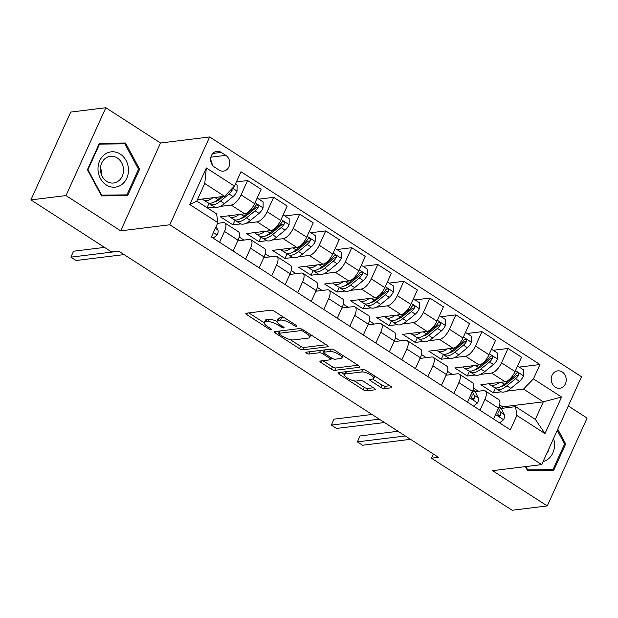 <?xml version="1.0" encoding="UTF-8"?>
<svg xmlns="http://www.w3.org/2000/svg" width="618" height="618" viewBox="0 0 618 618"><rect width="100%" height="100%" fill="white"/><g stroke="black" fill="none" stroke-linecap="round" stroke-linejoin="round"><path stroke-width="0.93" d="M296.632 326.381A1.877 0.564 -155.6 0 0 296.91 326.234A1.877 0.564 -155.6 0 0 296.161 325.338L274.431 311.325A2.681 0.803 -155.6 0 0 271.008 310.174L246.211 313.233A2.681 0.803 -155.6 0 0 245.817 313.442A2.681 0.803 -155.6 0 0 246.883 314.724L268.606 328.737A1.877 0.564 -155.6 0 0 271.001 329.541A1.877 0.564 -155.6 0 0 271.279 329.394A1.877 0.564 -155.6 0 0 270.537 328.498L267.725 326.683A8.582 2.58 -155.6 0 1 264.319 322.596A8.582 2.58 -155.6 0 1 265.593 321.916L267.656 321.661A8.582 2.58 -155.6 0 1 278.61 325.338L281.422 327.154A1.877 0.564 -155.6 0 0 283.816 327.957A1.877 0.564 -155.6 0 0 284.095 327.81A1.877 0.564 -155.6 0 0 283.353 326.914L280.541 325.107A8.582 2.58 -155.6 0 1 277.127 321.012A8.582 2.58 -155.6 0 1 278.401 320.34L280.472 320.085A8.582 2.58 -155.6 0 1 291.418 323.762L294.23 325.578A1.877 0.564 -155.6 0 0 296.632 326.381M562.179 371.959A8.745 7.486 83 0 0 557.66 370.877A8.745 7.486 83 0 0 551.333 377.776A8.745 7.486 83 0 0 555.281 387.154A8.745 7.486 83 0 0 559.8 388.235A8.745 7.486 83 0 0 566.127 381.329A8.745 7.486 83 0 0 562.179 371.959M380.982 387.494A2.681 0.803 -155.6 0 0 384.404 388.645L391.356 387.787A2.681 0.803 -155.6 0 0 391.758 387.571A2.681 0.803 -155.6 0 0 390.692 386.296L366.559 370.738A2.681 0.803 -155.6 0 0 363.137 369.587L338.34 372.646A2.681 0.803 -155.6 0 0 337.946 372.855A2.681 0.803 -155.6 0 0 339.004 374.129L363.137 389.695A2.681 0.803 -155.6 0 0 366.559 390.846L374.964 389.803A2.681 0.803 -155.6 0 0 375.365 389.595A2.681 0.803 -155.6 0 0 374.299 388.32L363.971 381.661A2.681 0.803 -155.6 0 0 360.549 380.51L356.377 381.02A7.177 2.155 -155.6 0 1 348.56 378.741A7.177 2.155 -155.6 0 1 344.373 374.531A7.177 2.155 -155.6 0 1 345.439 373.967L361.762 371.959A7.177 2.155 -155.6 0 1 369.587 374.238A7.177 2.155 -155.6 0 1 373.774 378.448A7.177 2.155 -155.6 0 1 372.708 379.012L369.989 379.344A2.681 0.803 -155.6 0 0 369.587 379.56A2.681 0.803 -155.6 0 0 370.653 380.835L380.982 387.494L382.055 385.122A2.681 0.803 -155.6 0 0 385.477 386.273L389.819 385.732M492.569 470.661L547.254 505.933L512.168 510.259L431.434 458.193L438.456 457.328L118.648 251.101L111.634 251.966L30.9 199.9L65.987 195.574L120.68 230.846L169.803 224.782L541.692 464.605L492.569 470.661M327.756 346.775A2.681 0.803 -155.6 0 0 328.158 346.559A2.681 0.803 -155.6 0 0 327.092 345.284L302.959 329.718A2.681 0.803 -155.6 0 0 299.537 328.575L274.74 331.634A2.681 0.803 -155.6 0 0 274.346 331.843A2.681 0.803 -155.6 0 0 275.404 333.117L299.537 348.683A2.681 0.803 -155.6 0 0 302.959 349.827L327.756 346.775L328.058 346.126M334.763 350.228L358.896 365.786A2.681 0.803 -155.6 0 1 359.962 367.069A2.681 0.803 -155.6 0 1 359.56 367.277L334.763 370.336A2.681 0.803 -155.6 0 1 331.341 369.185L321.012 362.527A2.681 0.803 -155.6 0 1 319.946 361.252A2.681 0.803 -155.6 0 1 320.34 361.036L330.398 359.8A2.681 0.803 -155.6 0 0 330.8 359.591A2.681 0.803 -155.6 0 0 329.734 358.309L322.882 353.89A2.681 0.803 -155.6 0 0 319.46 352.747L308.992 354.037A1.877 0.564 -155.6 0 1 306.945 353.434A1.877 0.564 -155.6 0 1 305.848 352.337A1.877 0.564 -155.6 0 1 306.126 352.19L331.341 349.077A2.681 0.803 -155.6 0 1 334.763 350.228M214.546 167.115L219.127 170.066A8.474 7.254 83 0 0 223.507 171.116A8.474 7.254 83 0 0 229.633 164.434A8.474 7.254 83 0 0 225.802 155.35L221.221 152.399A8.474 7.254 83 0 0 216.848 151.348A8.474 7.254 83 0 0 210.715 158.03A8.474 7.254 83 0 0 214.546 167.115M169.803 224.782L209.649 136.957L581.538 376.771L541.692 464.605M217.891 222.658L189.765 204.519L206.35 167.965L234.477 186.103L224.558 196.292L204.759 183.523L196.794 201.089L216.586 213.859L217.891 222.658L211.379 237.018L510.344 429.819L516.864 415.458L515.559 406.652L535.35 419.413L543.315 401.847L523.523 389.085L506.567 391.179M519.251 367.092L539.962 364.535L240.989 171.742L234.477 186.103M539.962 364.535L533.442 378.896L561.569 397.034L544.991 433.597L516.864 415.458M120.68 230.846L160.518 143.013L105.832 107.741L65.987 195.574M105.832 107.741L70.746 112.067L30.9 199.9M547.254 505.933L587.1 418.1L568.29 405.972M160.518 143.013L209.649 136.957M433.326 454.021L431.434 458.193M224.558 196.292L197.459 199.629M501.947 408.328L502.612 406.868L499.599 404.929M478.363 391.233L473.558 388.135M452.322 374.438L447.517 371.341M426.281 357.644L421.468 354.547M400.24 340.85L395.427 337.752M374.199 324.056L369.386 320.958M348.15 307.262L343.345 304.164M322.109 290.468L317.304 287.37M296.068 273.674L291.256 270.576M270.027 256.879L265.215 253.782M243.986 240.085L239.174 236.988M502.612 406.868L543.315 401.847L561.569 397.034M501.198 391.843L493.349 392.809L495.543 387.973M493.203 350.298L508.019 348.467L521.569 357.204L515.049 371.565A10.931 4.604 122.8 0 1 505.13 381.754L480.85 384.744L493.349 392.809M508.019 348.467L501.507 362.828A10.931 4.604 122.8 0 1 491.588 373.017L480.526 374.384M475.157 375.049L467.308 376.014L469.502 371.179M467.162 333.504L481.978 331.673L495.52 340.41L489.008 354.771A10.931 4.604 122.8 0 1 479.089 364.96L454.802 367.949L467.308 376.014M481.978 331.673L475.466 346.034A10.931 4.604 122.8 0 1 465.547 356.223L454.477 357.59M449.108 358.255L441.26 359.22L443.454 354.384M441.121 316.71L455.937 314.879L469.479 323.616L462.967 337.976A10.931 4.604 122.8 0 1 453.04 348.166L428.761 351.155L441.26 359.22M455.937 314.879L449.425 329.239A10.931 4.604 122.8 0 1 439.498 339.429L428.436 340.796M423.067 341.46L415.219 342.426L417.413 337.59M415.08 299.915L429.896 298.085L443.438 306.822L436.926 321.182A10.931 4.604 122.8 0 1 426.999 331.372L402.72 334.361L415.219 342.426M429.896 298.085L423.376 312.445A10.931 4.604 122.8 0 1 413.457 322.635L402.395 324.002M397.026 324.666L389.178 325.632L391.372 320.796M389.039 283.121L403.855 281.29L417.397 290.027L410.877 304.388A10.931 4.604 122.8 0 1 400.958 314.577L376.679 317.567L389.178 325.632M403.855 281.29L397.335 295.651A10.931 4.604 122.8 0 1 387.416 305.84L376.354 307.208M370.985 307.872L363.137 308.838L365.331 304.002M362.99 266.327L377.807 264.496L391.349 273.233L384.836 287.594A10.931 4.604 122.8 0 1 374.917 297.783L350.63 300.773L363.137 308.838M377.807 264.496L371.294 278.857A10.931 4.604 122.8 0 1 361.375 289.046L350.313 290.414M344.944 291.078L337.088 292.044L339.282 287.208M336.949 249.533L351.766 247.702L365.308 256.439L358.795 270.8A10.931 4.604 122.8 0 1 348.876 280.989L324.589 283.979L337.088 292.044M351.766 247.702L345.253 262.063A10.931 4.604 122.8 0 1 335.327 272.252L324.265 273.619M318.896 274.284L311.047 275.249L313.241 270.414M310.908 232.739L325.725 230.908L339.267 239.645L332.754 254.006A10.931 4.604 122.8 0 1 322.828 264.195L298.548 267.185L311.047 275.249M325.725 230.908L319.212 245.269A10.931 4.604 122.8 0 1 309.286 255.458L298.224 256.825M292.855 257.49L285.006 258.455L287.2 253.619M284.867 215.945L299.684 214.114L313.226 222.851L306.706 237.212A10.931 4.604 122.8 0 1 296.787 247.401L272.507 250.39L285.006 258.455M299.684 214.114L293.164 228.475A10.931 4.604 122.8 0 1 283.245 238.664L272.183 240.031M266.814 240.696L258.965 241.661L261.159 236.825M258.818 199.15L273.643 197.32L287.185 206.057L280.665 220.417A10.931 4.604 122.8 0 1 270.746 230.607L246.466 233.596L258.965 241.661M273.643 197.32L267.123 211.688A10.931 4.604 122.8 0 1 257.204 221.87L246.142 223.237M240.773 223.901L232.924 224.867L235.118 220.031M236.377 181.908L247.594 180.526L261.136 189.262L254.624 203.623A10.931 4.604 122.8 0 1 244.705 213.813L220.417 216.802L232.924 224.867M247.594 180.526L241.082 194.894A10.931 4.604 122.8 0 1 231.163 205.076L220.093 206.443M214.724 207.107L207.501 207.996M217.582 223.337L223.191 222.642A10.931 4.604 122.8 0 1 224.813 222.951A10.931 4.604 122.8 0 1 224.496 231.449L219.575 242.302M237.737 240.858L249.232 239.436A10.931 4.604 122.8 0 1 250.854 239.745A10.931 4.604 122.8 0 1 250.537 248.243L245.616 259.096M263.778 257.652L275.28 256.231A10.931 4.604 122.8 0 1 276.895 256.54A10.931 4.604 122.8 0 1 276.586 265.037L271.657 275.891M289.819 274.446L301.321 273.025A10.931 4.604 122.8 0 1 302.936 273.334A10.931 4.604 122.8 0 1 302.627 281.831L297.698 292.685M315.86 291.24L327.362 289.819A10.931 4.604 122.8 0 1 328.977 290.128A10.931 4.604 122.8 0 1 328.668 298.625L323.747 309.479M341.901 308.034L353.403 306.613A10.931 4.604 122.8 0 1 355.026 306.922A10.931 4.604 122.8 0 1 354.709 315.419L349.788 326.273M367.949 324.829L379.444 323.407A10.931 4.604 122.8 0 1 381.067 323.716A10.931 4.604 122.8 0 1 380.758 332.214L375.829 343.067M393.99 341.623L405.493 340.201A10.931 4.604 122.8 0 1 407.107 340.51A10.931 4.604 122.8 0 1 406.798 349.008L401.87 359.861M420.031 358.417L431.534 356.995A10.931 4.604 122.8 0 1 433.148 357.304A10.931 4.604 122.8 0 1 432.839 365.802L427.911 376.656M446.072 375.211L457.575 373.79A10.931 4.604 122.8 0 1 459.189 374.099A10.931 4.604 122.8 0 1 458.88 382.596L453.96 393.45M475.072 391.642L483.616 390.584A10.931 4.604 122.8 0 1 485.238 390.893A10.931 4.604 122.8 0 1 484.921 399.39L480.001 410.244M501.113 408.436L515.559 406.652M207.045 207.702L209.069 203.237M224.813 222.951L238.355 231.688A10.931 4.604 122.8 0 1 238.038 240.178L233.117 251.039M250.854 239.745L264.396 248.482A10.931 4.604 122.8 0 1 264.087 256.972L259.158 267.833M276.895 256.54L290.437 265.276A10.931 4.604 122.8 0 1 290.128 273.766L285.199 284.628M302.936 273.334L316.478 282.071A10.931 4.604 122.8 0 1 316.169 290.56L311.24 301.422M328.977 290.128L342.519 298.865A10.931 4.604 122.8 0 1 342.21 307.355L337.289 318.216M355.026 306.922L368.567 315.659A10.931 4.604 122.8 0 1 368.251 324.149L363.33 335.01M381.067 323.716L394.608 332.453A10.931 4.604 122.8 0 1 394.299 340.943L389.371 351.804M407.107 340.51L420.649 349.247A10.931 4.604 122.8 0 1 420.34 357.737L415.412 368.598M433.148 357.304L446.69 366.041A10.931 4.604 122.8 0 1 446.381 374.531L441.453 385.393M459.189 374.099L472.739 382.836A10.931 4.604 122.8 0 1 472.422 391.325L467.502 402.187M485.238 390.893L498.78 399.63A10.931 4.604 122.8 0 1 498.471 408.119L493.543 418.981M523.523 389.085L533.442 378.896M204.759 183.523L206.35 167.965M196.794 201.089L189.765 204.519M544.991 433.597L535.35 419.413M212.183 164.743A8.474 7.254 83 0 0 210.622 159.884M101.514 195.914L127.625 195.651L139.622 169.201L125.516 143.013L99.413 143.268L87.408 169.718L101.514 195.914M525.393 466.613L527.571 470.661L553.682 470.406L565.679 443.948L557.745 429.216M119.714 143.917L99.104 143.94M119.622 143.739L125.516 143.013M138.486 169.34L139.622 169.201M564.543 444.095L565.679 443.948M284.89 318.069A8.582 2.58 -155.6 0 0 281.545 317.714L280.472 320.085M277.127 321.012L278.208 318.641A8.582 2.58 -155.6 0 1 279.475 317.969L281.545 317.714M277.065 321.499A8.582 2.58 -155.6 0 0 268.73 319.29L267.656 321.661M264.319 322.596L265.392 320.217A8.582 2.58 -155.6 0 1 266.667 319.545L268.73 319.29M248.83 312.909L264.249 322.851M290.159 339.568L300.618 346.304A2.681 0.803 -155.6 0 0 304.041 347.455L326.219 344.72M277.358 331.31L279.251 332.53M303.284 331.41A1.877 0.564 -155.6 0 0 300.889 330.607L279.12 333.287A1.877 0.564 -155.6 0 0 278.842 333.434A1.877 0.564 -155.6 0 0 279.583 334.33L282.55 336.246A8.582 2.58 -155.6 0 0 293.504 339.923L308.382 338.085A8.582 2.58 -155.6 0 0 309.657 337.413A8.582 2.58 -155.6 0 0 306.25 333.326L303.284 331.41L303.801 330.267M279.985 330.985A1.877 0.564 -155.6 0 0 279.915 331.063L278.842 333.434M309.657 337.413L310.73 335.041A8.582 2.58 -155.6 0 0 310.8 334.778M358.023 365.23L335.837 367.965L334.763 370.336M322.959 360.719L332.414 366.814A2.681 0.803 -155.6 0 0 335.837 367.965M324.095 351.603L323.963 351.518A2.681 0.803 -155.6 0 0 320.904 350.367M340.835 358.51A7.177 2.155 -155.6 0 0 341.901 357.946A7.177 2.155 -155.6 0 0 337.714 353.743A7.177 2.155 -155.6 0 0 329.896 351.457L324.141 352.167A2.681 0.803 -155.6 0 0 323.747 352.376A2.681 0.803 -155.6 0 0 324.813 353.658L331.665 358.069A2.681 0.803 -155.6 0 0 335.087 359.22L340.835 358.51M341.901 357.946L342.982 355.574A7.177 2.155 -155.6 0 0 342.998 355.535M324.96 349.865A2.681 0.803 -155.6 0 0 324.821 350.004L323.747 352.376M372.6 379.019L382.055 385.122M346.049 371.696A7.177 2.155 -155.6 0 0 345.454 372.16L344.373 374.531M354.207 380.866L364.218 387.324A2.681 0.803 -155.6 0 0 367.64 388.467L373.426 387.756M340.958 372.322L344.373 374.523M212.963 197.721A20.912 8.806 122.8 0 1 203.639 200.047A20.912 8.806 122.8 0 1 202.565 199.004M235.404 184.048L237.096 185.137L237.026 191.232A7.246 3.051 122.8 0 1 233.009 196.578L224.388 203.646A20.912 8.806 122.8 0 1 214.06 206.76L210.097 204.21A20.912 8.806 -57.2 0 0 220.433 201.097L229.054 194.021A7.246 3.051 -57.2 0 0 232.082 190.475L232.036 188.606M221.344 196.686L217.93 199.483A20.912 8.806 122.8 0 1 207.602 202.596L203.639 200.047M209.008 203.152A20.912 8.806 -57.2 0 0 210.097 204.21M223.276 196.447L220.603 198.641A17.358 7.308 122.8 0 1 214.778 201.684M232.082 190.475L230.066 190.73A3.693 1.553 122.8 0 1 229.224 191.565L228.876 191.85M213.156 238.169L217.212 234.91A7.246 3.051 -57.2 0 0 217.86 229.973L216.13 226.536M104.542 247.393L73.573 251.209L70.877 257.15L118.857 251.232M70.877 257.15L76.084 260.502L124.063 254.593M239.004 214.516A20.912 8.806 122.8 0 1 229.68 216.841A20.912 8.806 122.8 0 1 228.606 215.798M257.142 198.069L263.137 201.931L263.067 208.027A7.246 3.051 122.8 0 1 259.058 213.372L250.437 220.441A20.912 8.806 122.8 0 1 240.101 223.554L236.138 221.005A20.912 8.806 -57.2 0 0 246.474 217.891L255.095 210.815A7.246 3.051 -57.2 0 0 258.123 207.269L258.378 206.196L257.551 204.944L256.594 204.867L255.628 205.663A7.246 3.051 122.8 0 1 252.6 209.208L243.971 216.277A20.912 8.806 122.8 0 1 233.643 219.39L229.68 216.841M235.056 219.946A20.912 8.806 -57.2 0 0 236.138 221.005M258.123 207.269L256.107 207.524A3.693 1.553 122.8 0 1 255.265 208.359L246.644 215.435A17.358 7.308 122.8 0 1 240.819 218.478M265.052 231.31A20.912 8.806 122.8 0 1 255.728 233.635A20.912 8.806 122.8 0 1 254.647 232.592M283.183 214.863L289.178 218.726L289.108 224.821A7.246 3.051 122.8 0 1 285.099 230.166L276.478 237.235A20.912 8.806 122.8 0 1 266.142 240.348L262.186 237.799A20.912 8.806 -57.2 0 0 272.515 234.685L281.136 227.609A7.246 3.051 -57.2 0 0 284.172 224.064L284.427 222.99L283.592 221.738L282.642 221.661L281.669 222.457A7.246 3.051 122.8 0 1 278.641 226.003L270.02 233.071A20.912 8.806 122.8 0 1 259.684 236.184L255.728 233.635M261.097 236.74A20.912 8.806 -57.2 0 0 262.186 237.799M284.172 224.064L282.148 224.319A3.693 1.553 122.8 0 1 281.306 225.153L272.685 232.229A17.358 7.308 122.8 0 1 266.86 235.273M291.093 248.104A20.912 8.806 122.8 0 1 281.769 250.429A20.912 8.806 122.8 0 1 280.696 249.386M309.232 231.657L315.219 235.52L315.149 241.615A7.246 3.051 122.8 0 1 311.14 246.961L302.519 254.029A20.912 8.806 122.8 0 1 292.183 257.142L288.227 254.593A20.912 8.806 -57.2 0 0 298.564 251.48L307.185 244.404A7.246 3.051 -57.2 0 0 310.213 240.858L310.468 239.784L309.633 238.533L308.683 238.455L307.71 239.251A7.246 3.051 122.8 0 1 304.682 242.797L296.061 249.865A20.912 8.806 122.8 0 1 285.725 252.978L281.769 250.429M287.138 253.534A20.912 8.806 -57.2 0 0 288.227 254.593M310.213 240.858L308.189 241.113A3.693 1.553 122.8 0 1 307.355 241.947L298.726 249.023A17.358 7.308 122.8 0 1 292.901 252.067M317.134 264.898A20.912 8.806 122.8 0 1 307.81 267.223A20.912 8.806 122.8 0 1 306.737 266.18M335.273 248.451L341.267 252.314L341.19 258.409A7.246 3.051 122.8 0 1 337.181 263.755L328.56 270.823A20.912 8.806 122.8 0 1 318.224 273.936L314.268 271.387A20.912 8.806 -57.2 0 0 324.604 268.274L333.226 261.198A7.246 3.051 -57.2 0 0 336.254 257.652L336.509 256.578L335.674 255.327L334.724 255.249L333.751 256.045A7.246 3.051 122.8 0 1 330.723 259.591L322.102 266.659A20.912 8.806 122.8 0 1 311.766 269.772L307.81 267.223M313.179 270.329A20.912 8.806 -57.2 0 0 314.268 271.387M336.254 257.652L334.238 257.907A3.693 1.553 122.8 0 1 333.396 258.741L324.774 265.817A17.358 7.308 122.8 0 1 318.95 268.861M128.459 169.34A17.767 15.203 83 0 0 112.522 151.765A17.767 15.203 83 0 0 98.007 169.649A17.767 15.203 83 0 0 113.944 187.223A17.767 15.203 83 0 0 128.459 169.34M123.484 169.541A13.449 11.51 83 0 0 110.313 156.3A13.449 11.51 83 0 0 100.425 169.765A13.449 11.51 83 0 0 113.604 183.005A13.449 11.51 83 0 0 123.484 169.541M101.306 174.361A13.449 11.51 83 0 0 101.367 172.267A13.449 11.51 83 0 0 100.487 167.679M101.128 195.188L101.607 195.126L87.941 169.749L99.568 144.118L124.859 143.863L138.525 169.239L126.899 194.871L121.29 195.566L101.437 195.759M87.455 169.811L87.941 169.749M98.996 144.187L99.568 144.118M126.899 194.871L101.607 195.126M543.067 461.576A17.767 15.203 83 0 0 553.527 438.525M546.644 453.697A13.449 11.51 83 0 0 549.255 447.926M557.235 430.344L564.589 443.994L552.963 469.626L547.347 470.313L527.494 470.514M552.963 469.626L527.664 469.873L525.879 466.551M527.185 469.935L527.664 469.873M343.175 281.692A20.912 8.806 122.8 0 1 333.851 284.017A20.912 8.806 122.8 0 1 332.778 282.974M361.314 265.246L367.308 269.108L367.239 275.203A7.246 3.051 122.8 0 1 363.222 280.549L354.601 287.617A20.912 8.806 122.8 0 1 344.272 290.73L340.309 288.181A20.912 8.806 -57.2 0 0 350.645 285.068L359.267 277.992A7.246 3.051 -57.2 0 0 362.295 274.446L362.55 273.372L361.723 272.121L360.765 272.044L359.8 272.839A7.246 3.051 122.8 0 1 356.764 276.385L348.143 283.453A20.912 8.806 122.8 0 1 337.814 286.567L333.851 284.017M339.228 287.123A20.912 8.806 -57.2 0 0 340.309 288.181M362.295 274.446L360.279 274.701A3.693 1.553 122.8 0 1 359.437 275.535L350.815 282.611A17.358 7.308 122.8 0 1 344.991 285.655M369.224 298.486A20.912 8.806 122.8 0 1 359.892 300.811A20.912 8.806 122.8 0 1 358.819 299.769M387.355 282.04L393.349 285.902L393.28 291.997A7.246 3.051 122.8 0 1 389.27 297.343L380.649 304.411A20.912 8.806 122.8 0 1 370.313 307.525L366.358 304.975A20.912 8.806 -57.2 0 0 376.686 301.862L385.308 294.786A7.246 3.051 -57.2 0 0 388.336 291.24L388.598 290.166L387.764 288.915L386.814 288.838L385.841 289.633A7.246 3.051 122.8 0 1 382.812 293.179L374.191 300.248A20.912 8.806 122.8 0 1 363.855 303.361L359.892 300.811M365.269 303.917A20.912 8.806 -57.2 0 0 366.358 304.975M388.336 291.24L386.32 291.495A3.693 1.553 122.8 0 1 385.477 292.329L376.856 299.406A17.358 7.308 122.8 0 1 371.032 302.449M395.265 315.28A20.912 8.806 122.8 0 1 385.941 317.606A20.912 8.806 122.8 0 1 384.859 316.563M413.403 298.834L419.39 302.696L419.321 308.791A7.246 3.051 122.8 0 1 415.311 314.137L406.69 321.205A20.912 8.806 122.8 0 1 396.354 324.319L392.399 321.769A20.912 8.806 -57.2 0 0 402.727 318.656L411.349 311.58A7.246 3.051 -57.2 0 0 414.384 308.034L414.639 306.961L413.805 305.709L412.855 305.632L411.882 306.428A7.246 3.051 122.8 0 1 408.853 309.973L400.232 317.042A20.912 8.806 122.8 0 1 389.896 320.155L385.941 317.606M391.31 320.711A20.912 8.806 -57.2 0 0 392.399 321.769M414.384 308.034L412.36 308.289A3.693 1.553 122.8 0 1 411.518 309.124L402.897 316.2A17.358 7.308 122.8 0 1 397.073 319.243M421.306 332.075A20.912 8.806 122.8 0 1 411.982 334.4A20.912 8.806 122.8 0 1 410.908 333.357M439.444 315.628L445.431 319.491L445.362 325.586A7.246 3.051 122.8 0 1 441.352 330.931L432.731 338A20.912 8.806 122.8 0 1 422.395 341.113L418.44 338.564A20.912 8.806 -57.2 0 0 428.776 335.45L437.397 328.374A7.246 3.051 -57.2 0 0 440.425 324.829L440.68 323.755L439.846 322.503L438.896 322.426L437.923 323.222A7.246 3.051 122.8 0 1 434.894 326.767L426.273 333.836A20.912 8.806 122.8 0 1 415.937 336.949L411.982 334.4M417.351 337.505A20.912 8.806 -57.2 0 0 418.44 338.564M440.425 324.829L438.401 325.083A3.693 1.553 122.8 0 1 437.567 325.918L428.946 332.994A17.358 7.308 122.8 0 1 423.121 336.037M447.347 348.869A20.912 8.806 122.8 0 1 438.023 351.194A20.912 8.806 122.8 0 1 436.949 350.151M465.485 332.422L471.48 336.285L471.41 342.38A7.246 3.051 122.8 0 1 467.393 347.725L458.772 354.794A20.912 8.806 122.8 0 1 448.444 357.907L444.481 355.358A20.912 8.806 -57.2 0 0 454.817 352.245L463.438 345.168A7.246 3.051 -57.2 0 0 466.466 341.623L466.721 340.549L465.895 339.297L464.937 339.22L463.971 340.016A7.246 3.051 122.8 0 1 460.935 343.562L452.314 350.63A20.912 8.806 122.8 0 1 441.986 353.743L438.023 351.194M443.392 354.299A20.912 8.806 -57.2 0 0 444.481 355.358M466.466 341.623L464.45 341.878A3.693 1.553 122.8 0 1 463.608 342.712L454.987 349.788A17.358 7.308 122.8 0 1 449.162 352.832M473.388 365.663A20.912 8.806 122.8 0 1 464.064 367.988A20.912 8.806 122.8 0 1 462.99 366.945M491.526 349.216L497.521 353.079L497.451 359.174A7.246 3.051 122.8 0 1 493.442 364.52L484.813 371.588A20.912 8.806 122.8 0 1 474.485 374.701L470.522 372.152A20.912 8.806 -57.2 0 0 480.858 369.039L489.479 361.963A7.246 3.051 -57.2 0 0 492.507 358.417L492.762 357.343L491.936 356.092L490.978 356.014L490.012 356.81A7.246 3.051 122.8 0 1 486.976 360.356L478.355 367.424A20.912 8.806 122.8 0 1 468.027 370.537L464.064 367.988M469.441 371.094A20.912 8.806 -57.2 0 0 470.522 372.152M492.507 358.417L490.491 358.672A3.693 1.553 122.8 0 1 489.649 359.506L481.028 366.582A17.358 7.308 122.8 0 1 475.203 369.626M473.581 406.111L477.637 402.851A7.246 3.051 -57.2 0 0 478.286 397.915L475.443 392.26A20.912 8.806 -57.2 0 0 473.998 390.599L472.994 389.95M371.99 414.469L333.998 419.151L331.302 425.091L379.282 419.174M331.302 425.091L336.516 428.444L384.489 422.534M471.565 393.226L471.828 393.751A7.246 3.051 122.8 0 1 471.812 396.926L471.998 398.486L472.716 399.213L473.612 399.298L474.315 398.54A7.246 3.051 -57.2 0 0 474.33 395.365L472.368 391.457M471.75 397.258L472.16 398.069A3.693 1.553 122.8 0 1 472.291 398.788L474.315 398.54M499.437 382.457A20.912 8.806 122.8 0 1 490.113 384.782A20.912 8.806 122.8 0 1 489.031 383.739M517.567 366.01L523.562 369.873L523.492 375.968A7.246 3.051 122.8 0 1 519.483 381.314L510.862 388.382A20.912 8.806 122.8 0 1 500.526 391.495L496.571 388.946A20.912 8.806 -57.2 0 0 506.899 385.833L515.52 378.757A7.246 3.051 -57.2 0 0 518.556 375.211L518.811 374.137L517.977 372.886L517.027 372.808L516.053 373.604A7.246 3.051 122.8 0 1 513.025 377.15L504.404 384.218A20.912 8.806 122.8 0 1 494.068 387.331L490.113 384.782M495.481 387.888A20.912 8.806 -57.2 0 0 496.571 388.946M518.556 375.211L516.532 375.466A3.693 1.553 122.8 0 1 515.69 376.3L507.069 383.376A17.358 7.308 122.8 0 1 501.244 386.42M499.622 422.905L503.678 419.645A7.246 3.051 -57.2 0 0 504.334 414.709L501.484 409.054A20.912 8.806 -57.2 0 0 500.039 407.393L499.035 406.744M398.031 431.264L360.039 435.945L357.351 441.885L405.323 435.968M357.351 441.885L362.557 445.238L410.537 439.328M497.606 410.02L497.876 410.545A7.246 3.051 122.8 0 1 497.853 413.72L498.038 415.281L498.757 416.007L499.653 416.092L500.356 415.335A7.246 3.051 -57.2 0 0 500.371 412.16L498.409 408.251M497.799 414.052L498.201 414.863A3.693 1.553 122.8 0 1 498.332 415.582L500.356 415.335M505.13 381.754L491.588 373.017M479.089 364.96L465.547 356.223M453.04 348.166L439.498 339.429M426.999 331.372L413.457 322.635M400.958 314.577L387.416 305.84M374.917 297.783L361.375 289.046M348.876 280.989L335.327 272.252M322.828 264.195L309.286 255.458M296.787 247.401L283.245 238.664M270.746 230.607L257.204 221.87M244.705 213.813L231.163 205.076M238.038 240.178L224.496 231.449M254.624 203.623L241.082 194.894M280.665 220.417L267.123 211.688M264.087 256.972L250.537 248.243M306.706 237.212L293.164 228.475M290.128 273.766L276.586 265.037M332.754 254.006L319.212 245.269M316.169 290.56L302.627 281.831M358.795 270.8L345.253 262.063M342.21 307.355L328.668 298.625M384.836 287.594L371.294 278.857M368.251 324.149L354.709 315.419M410.877 304.388L397.335 295.651M394.299 340.943L380.758 332.214M436.926 321.182L423.376 312.445M420.34 357.737L406.798 349.008M462.967 337.976L449.425 329.239M446.381 374.531L432.839 365.802M489.008 354.771L475.466 346.034M472.422 391.325L458.88 382.596M515.049 371.565L501.507 362.828M498.471 408.119L484.921 399.39M212.855 153.426L221.221 152.399M210.877 157.188L225.802 155.35M291.943 322.611L291.418 323.762M279.475 317.969L278.401 320.34M281.939 326.01L281.422 327.154M279.158 324.126L278.61 325.338M266.667 319.545L265.593 321.916M269.131 327.586L268.606 328.737M247.633 313.056L246.883 314.724M294.755 324.427L294.23 325.578M304.041 347.455L302.959 349.827M300.618 346.304L299.537 348.683M276.161 331.457L275.404 333.117M301.607 329.023L300.889 330.607M280.178 330.962L279.12 333.287M306.767 332.175L306.25 333.326M359.854 366.628L359.56 367.277M332.414 366.814L331.341 369.185M321.769 360.866L321.012 362.527M330.251 357.165L329.734 358.309M323.963 351.518L322.882 353.89M320.518 350.414L319.46 352.747M310.043 351.704L308.992 354.037M330.954 349.124L329.896 351.457M325.199 349.834L324.141 352.167M371.41 379.174L370.653 380.835M362.82 369.626L361.762 371.959M346.497 371.642L345.439 373.967M375.257 389.155L374.964 389.803M367.64 388.467L366.559 390.846M364.218 387.324L363.137 389.695M339.761 372.469L339.004 374.129M391.657 387.138L391.356 387.787M385.477 386.273L384.404 388.645M237.026 191.078L232.484 188.15M217.93 199.483L214.84 197.49M224.388 203.646L220.433 201.097M233.009 196.578L229.054 194.021M213.388 232.592L217.103 234.994M215.319 228.336L217.86 229.973M263.067 207.872L255.041 202.696M243.971 216.277L240.881 214.284M250.437 220.441L246.474 217.891M252.6 209.208L251.626 208.583M259.058 213.372L255.095 210.815M289.108 224.666L281.09 219.49M270.02 233.071L266.922 231.078M276.478 237.235L272.515 234.685M278.641 226.003L277.667 225.377M285.099 230.166L281.136 227.609M315.157 241.46L307.131 236.285M296.061 249.865L292.963 247.872M302.519 254.029L298.564 251.48M304.682 242.797L303.716 242.171M311.14 246.961L307.185 244.404M341.198 258.254L333.172 253.079M322.102 266.659L319.012 264.666M328.56 270.823L324.604 268.274M330.723 259.591L329.757 258.965M337.181 263.755L333.226 261.198M367.239 275.049L359.212 269.873M348.143 283.453L345.053 281.46M354.601 287.617L350.645 285.068M356.764 276.385L355.798 275.759M363.222 280.549L359.267 277.992M393.28 291.843L385.253 286.667M374.191 300.248L371.094 298.255M380.649 304.411L376.686 301.862M382.812 293.179L381.839 292.553M389.27 297.343L385.308 294.786M419.321 308.637L411.302 303.461M400.232 317.042L397.135 315.049M406.69 321.205L402.727 318.656M408.853 309.973L407.88 309.348M415.311 314.137L411.349 311.58M445.369 325.431L437.343 320.255M426.273 333.836L423.183 331.843M432.731 338L428.776 335.45M434.894 326.767L433.929 326.142M441.352 330.931L437.397 328.374M471.41 342.225L463.384 337.049M452.314 350.63L449.224 348.637M458.772 354.794L454.817 352.245M460.935 343.562L459.97 342.936M467.393 347.725L463.438 345.168M497.451 359.019L489.425 353.844M478.355 367.424L475.265 365.431M484.813 371.588L480.858 369.039M486.976 360.356L486.011 359.73M493.442 364.52L489.479 361.963M469.51 397.76L477.529 402.936M472.762 390.537L475.443 392.26M474.33 395.365L478.286 397.915M471.441 393.496L471.828 393.751M523.492 375.814L515.474 370.638M504.404 384.218L501.306 382.225M510.862 388.382L506.899 385.833M513.025 377.15L512.052 376.524M519.483 381.314L515.52 378.757M495.551 414.554L503.57 419.73M498.811 407.324L501.484 409.054M500.371 412.16L504.334 414.709M497.482 410.29L497.876 410.545M331.526 357.984L330.8 359.591M374.848 376.076L373.774 378.448"/></g></svg>
